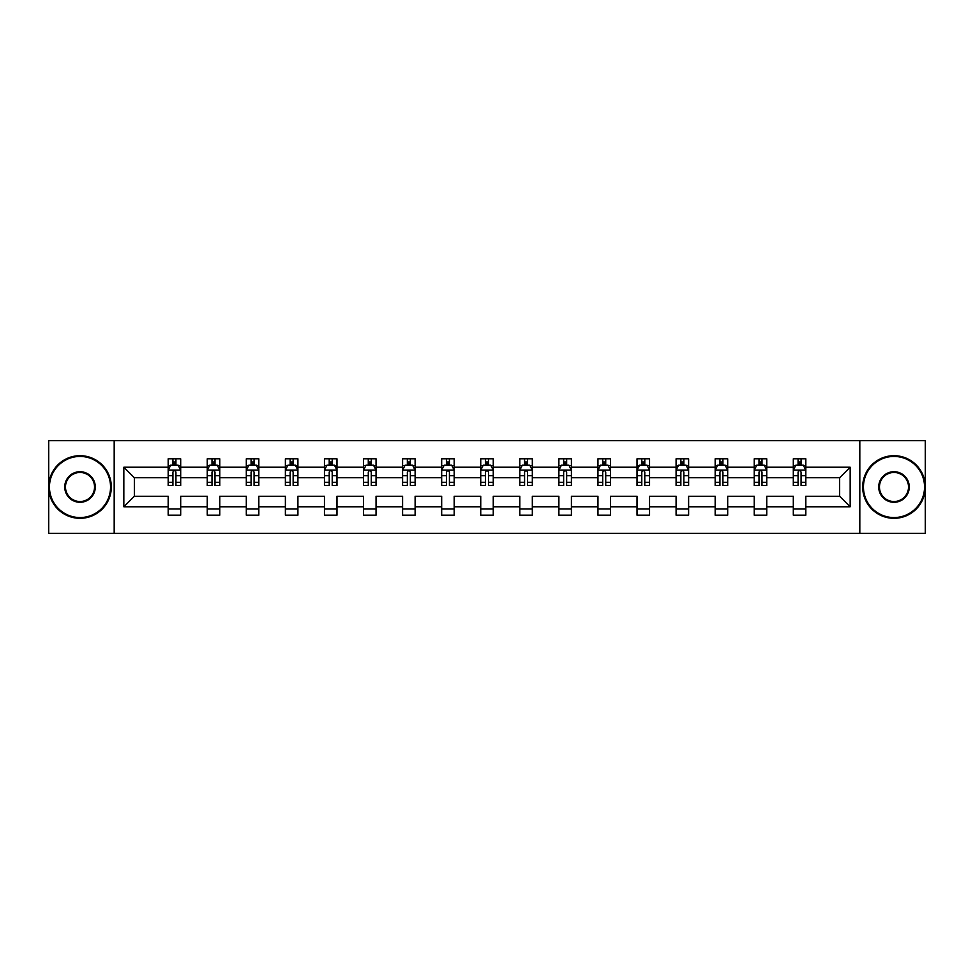 <?xml version="1.0" encoding="UTF-8"?>
<svg xmlns="http://www.w3.org/2000/svg" width="974" height="974" viewBox="0 0 974 974"><rect width="100%" height="100%" fill="white"/><g stroke="black" fill="none" stroke-linecap="round" stroke-linejoin="round"><path stroke-width="1.46" d="M859.811 533.338L925.3 533.338L925.3 440.662L859.811 440.662L859.811 533.338L114.189 533.338L114.189 440.662L48.7 440.662L48.7 533.338L114.189 533.338M805.827 506.784L805.827 496.265L839.649 496.265L850.168 506.784L805.827 506.784L805.827 515.173L793.311 515.173L793.311 506.784L766.757 506.784L766.757 515.173L754.241 515.173L754.241 506.784L727.688 506.784L727.688 515.173L715.172 515.173L715.172 506.784L688.618 506.784L688.618 515.173L676.09 515.173L676.09 506.784L649.548 506.784L649.548 515.173L637.02 515.173L637.02 506.784L610.479 506.784L610.479 515.173L597.951 515.173L597.951 506.784L571.409 506.784L571.409 515.173L558.881 515.173L558.881 506.784L532.328 506.784L532.328 515.173L519.812 515.173L519.812 506.784L493.258 506.784L493.258 515.173L480.742 515.173L480.742 506.784L454.188 506.784L454.188 515.173L441.672 515.173L441.672 506.784L415.119 506.784L415.119 515.173L402.591 515.173L402.591 506.784L376.049 506.784L376.049 515.173L363.521 515.173L363.521 506.784L336.98 506.784L336.98 515.173L324.452 515.173L324.452 506.784L297.91 506.784L297.91 515.173L285.382 515.173L285.382 506.784L258.828 506.784L258.828 515.173L246.312 515.173L246.312 506.784L219.759 506.784L219.759 515.173L207.243 515.173L207.243 506.784L180.689 506.784L180.689 515.173L168.173 515.173L168.173 506.784L123.832 506.784L123.832 467.216L168.173 467.216L168.173 458.827L180.689 458.827L180.689 467.216L207.243 467.216L207.243 458.827L219.759 458.827L219.759 467.216L246.312 467.216L246.312 458.827L258.828 458.827L258.828 467.216L285.382 467.216L285.382 458.827L297.91 458.827L297.91 467.216L324.452 467.216L324.452 458.827L336.98 458.827L336.98 467.216L363.521 467.216L363.521 458.827L376.049 458.827L376.049 467.216L402.591 467.216L402.591 458.827L415.119 458.827L415.119 467.216L441.672 467.216L441.672 458.827L454.188 458.827L454.188 467.216L480.742 467.216L480.742 458.827L493.258 458.827L493.258 467.216L519.812 467.216L519.812 458.827L532.328 458.827L532.328 467.216L558.881 467.216L558.881 458.827L571.409 458.827L571.409 467.216L597.951 467.216L597.951 458.827L610.479 458.827L610.479 467.216L637.02 467.216L637.02 458.827L649.548 458.827L649.548 467.216L676.09 467.216L676.09 458.827L688.618 458.827L688.618 467.216L715.172 467.216L715.172 458.827L727.688 458.827L727.688 467.216L754.241 467.216L754.241 458.827L766.757 458.827L766.757 467.216L793.311 467.216L793.311 458.827L805.827 458.827L805.827 467.216L850.168 467.216L850.168 506.784M859.811 440.662L114.189 440.662M793.311 467.216L793.311 477.735L766.757 477.735L766.757 467.216M766.757 506.784L766.757 496.265L793.311 496.265L793.311 506.784M754.241 467.216L754.241 477.735L727.688 477.735L727.688 467.216M727.688 506.784L727.688 496.265L754.241 496.265L754.241 506.784M715.172 467.216L715.172 477.735L688.618 477.735L688.618 467.216M688.618 506.784L688.618 496.265L715.172 496.265L715.172 506.784M676.09 467.216L676.09 477.735L649.548 477.735L649.548 467.216M649.548 506.784L649.548 496.265L676.09 496.265L676.09 506.784M637.02 467.216L637.02 477.735L610.479 477.735L610.479 467.216M610.479 506.784L610.479 496.265L637.02 496.265L637.02 506.784M597.951 467.216L597.951 477.735L571.409 477.735L571.409 467.216M571.409 506.784L571.409 496.265L597.951 496.265L597.951 506.784M558.881 467.216L558.881 477.735L532.328 477.735L532.328 467.216M532.328 506.784L532.328 496.265L558.881 496.265L558.881 506.784M519.812 467.216L519.812 477.735L493.258 477.735L493.258 467.216M493.258 506.784L493.258 496.265L519.812 496.265L519.812 506.784M480.742 467.216L480.742 477.735L454.188 477.735L454.188 467.216M454.188 506.784L454.188 496.265L480.742 496.265L480.742 506.784M441.672 467.216L441.672 477.735L415.119 477.735L415.119 467.216M415.119 506.784L415.119 496.265L441.672 496.265L441.672 506.784M402.591 467.216L402.591 477.735L376.049 477.735L376.049 467.216M376.049 506.784L376.049 496.265L402.591 496.265L402.591 506.784M363.521 467.216L363.521 477.735L336.98 477.735L336.98 467.216M336.98 506.784L336.98 496.265L363.521 496.265L363.521 506.784M324.452 467.216L324.452 477.735L297.91 477.735L297.91 467.216M297.91 506.784L297.91 496.265L324.452 496.265L324.452 506.784M285.382 467.216L285.382 477.735L258.828 477.735L258.828 467.216M258.828 506.784L258.828 496.265L285.382 496.265L285.382 506.784M246.312 467.216L246.312 477.735L219.759 477.735L219.759 467.216M219.759 506.784L219.759 496.265L246.312 496.265L246.312 506.784M207.243 467.216L207.243 477.735L180.689 477.735L180.689 467.216M180.689 506.784L180.689 496.265L207.243 496.265L207.243 506.784M168.173 467.216L168.173 477.735L134.351 477.735L134.351 496.265L168.173 496.265L168.173 506.784M123.832 467.216L134.351 477.735M839.649 496.265L839.649 477.735L805.827 477.735L805.827 467.216M798.071 465.085L801.078 465.085M759.002 465.085L761.997 465.085M719.92 465.085L722.927 465.085M680.85 465.085L683.858 465.085M641.781 465.085L644.788 465.085M602.711 465.085L605.718 465.085M563.642 465.085L566.649 465.085M524.572 465.085L527.579 465.085M485.502 465.085L488.498 465.085M446.421 465.085L449.428 465.085M407.351 465.085L410.358 465.085M368.282 465.085L371.289 465.085M329.212 465.085L332.219 465.085M290.142 465.085L293.15 465.085M251.073 465.085L254.08 465.085M212.003 465.085L214.998 465.085M172.922 465.085L175.929 465.085M168.173 508.915L180.689 508.915M207.243 508.915L219.759 508.915M246.312 508.915L258.828 508.915M285.382 508.915L297.91 508.915M324.452 508.915L336.98 508.915M363.521 508.915L376.049 508.915M402.591 508.915L415.119 508.915M441.672 508.915L454.188 508.915M480.742 508.915L493.258 508.915M519.812 508.915L532.328 508.915M558.881 508.915L571.409 508.915M597.951 508.915L610.479 508.915M637.02 508.915L649.548 508.915M676.09 508.915L688.618 508.915M715.172 508.915L727.688 508.915M754.241 508.915L766.757 508.915M793.311 508.915L805.827 508.915M134.351 496.265L123.832 506.784M850.168 467.216L839.649 477.735M175.929 462.078L172.922 462.078M170.523 465.511L168.173 465.511L168.173 458.827L172.922 458.827L168.173 458.827M168.173 482.361L168.173 485.502L172.922 485.502L172.922 482.361L168.173 482.361L168.173 477.735M180.689 477.735L180.689 485.502L175.929 485.502L175.929 472.098C174.93 470.162 173.932 470.162 172.922 472.098L172.922 482.361M178.339 465.511L180.689 465.511L180.689 458.827L175.929 458.827L180.689 458.827M180.689 470.223L178.181 465.207L170.669 465.207L168.173 470.223M172.922 465.207L172.922 458.827M175.929 458.827L175.929 465.207M80.002 456.441A30.559 30.559 0 0 0 49.455 487A30.559 30.559 0 0 0 80.002 517.559A30.559 30.559 0 0 0 110.561 487A30.559 30.559 0 0 0 80.002 456.441M80.002 518.302A31.302 31.302 0 0 1 48.7 487A31.302 31.302 0 0 1 80.002 455.698A31.302 31.302 0 0 1 111.316 487A31.302 31.302 0 0 1 80.002 518.302M80.002 471.72A15.28 15.28 0 0 1 95.282 487A15.28 15.28 0 0 1 80.002 502.28A15.28 15.28 0 0 1 64.734 487A15.28 15.28 0 0 1 80.002 471.72M80.002 501.525A14.525 14.525 0 0 0 94.539 487A14.525 14.525 0 0 0 80.002 472.475A14.525 14.525 0 0 0 65.477 487A14.525 14.525 0 0 0 80.002 501.525M893.998 456.441A30.559 30.559 0 0 0 863.439 487A30.559 30.559 0 0 0 893.998 517.559A30.559 30.559 0 0 0 924.545 487A30.559 30.559 0 0 0 893.998 456.441M893.998 518.302A31.302 31.302 0 0 1 862.684 487A31.302 31.302 0 0 1 893.998 455.698A31.302 31.302 0 0 1 925.3 487A31.302 31.302 0 0 1 893.998 518.302M893.998 471.72A15.28 15.28 0 0 1 909.266 487A15.28 15.28 0 0 1 893.998 502.28A15.28 15.28 0 0 1 878.718 487A15.28 15.28 0 0 1 893.998 471.72M893.998 501.525A14.525 14.525 0 0 0 908.523 487A14.525 14.525 0 0 0 893.998 472.475A14.525 14.525 0 0 0 879.461 487A14.525 14.525 0 0 0 893.998 501.525M214.998 462.078L212.003 462.078M209.593 465.511L207.243 465.511L207.243 458.827L212.003 458.827L207.243 458.827M207.243 482.361L207.243 485.502L212.003 485.502L212.003 482.361L207.243 482.361L207.243 477.735M219.759 477.735L219.759 485.502L214.998 485.502L214.998 472.098C214 470.162 213.002 470.162 212.003 472.098L212.003 482.361M217.409 465.511L219.759 465.511L219.759 458.827L214.998 458.827L219.759 458.827M219.759 470.223L217.263 465.207L209.739 465.207L207.243 470.223M212.003 465.207L212.003 458.827M214.998 458.827L214.998 465.207M254.08 462.078L251.073 462.078M248.662 465.511L246.312 465.511L246.312 458.827L251.073 458.827L246.312 458.827M246.312 482.361L246.312 485.502L251.073 485.502L251.073 482.361L246.312 482.361L246.312 477.735M258.828 477.735L258.828 485.502L254.08 485.502L254.08 472.098C253.07 470.162 252.071 470.162 251.073 472.098L251.073 482.361M256.479 465.511L258.828 465.511L258.828 458.827L254.08 458.827L258.828 458.827M258.828 470.223L256.332 465.207L248.82 465.207L246.312 470.223M251.073 465.207L251.073 458.827M254.08 458.827L254.08 465.207M293.15 462.078L290.142 462.078M287.732 465.511L285.382 465.511L285.382 458.827L290.142 458.827L285.382 458.827M285.382 482.361L285.382 485.502L290.142 485.502L290.142 482.361L285.382 482.361L285.382 477.735M297.91 477.735L297.91 485.502L293.15 485.502L293.15 472.098C292.151 470.162 291.141 470.162 290.142 472.098L290.142 482.361M295.548 465.511L297.91 465.511L297.91 458.827L293.15 458.827L297.91 458.827M297.91 470.223L295.402 465.207L287.89 465.207L285.382 470.223M290.142 465.207L290.142 458.827M293.15 458.827L293.15 465.207M332.219 462.078L329.212 462.078M326.814 465.511L324.452 465.511L324.452 458.827L329.212 458.827L324.452 458.827M324.452 482.361L324.452 485.502L329.212 485.502L329.212 482.361L324.452 482.361L324.452 477.735M336.98 477.735L336.98 485.502L332.219 485.502L332.219 472.098C331.221 470.162 330.21 470.162 329.212 472.098L329.212 482.361M334.618 465.511L336.98 465.511L336.98 458.827L332.219 458.827L336.98 458.827M336.98 470.223L334.472 465.207L326.96 465.207L324.452 470.223M329.212 465.207L329.212 458.827M332.219 458.827L332.219 465.207M371.289 462.078L368.282 462.078M365.883 465.511L363.521 465.511L363.521 458.827L368.282 458.827L363.521 458.827M363.521 482.361L363.521 485.502L368.282 485.502L368.282 482.361L363.521 482.361L363.521 477.735M376.049 477.735L376.049 485.502L371.289 485.502L371.289 472.098C370.29 470.162 369.292 470.162 368.282 472.098L368.282 482.361M373.687 465.511L376.049 465.511L376.049 458.827L371.289 458.827L376.049 458.827M376.049 470.223L373.541 465.207L366.029 465.207L363.521 470.223M368.282 465.207L368.282 458.827M371.289 458.827L371.289 465.207M410.358 462.078L407.351 462.078M404.953 465.511L402.591 465.511L402.591 458.827L407.351 458.827L402.591 458.827M402.591 482.361L402.591 485.502L407.351 485.502L407.351 482.361L402.591 482.361L402.591 477.735M415.119 477.735L415.119 485.502L410.358 485.502L410.358 472.098C409.36 470.162 408.362 470.162 407.351 472.098L407.351 482.361M412.769 465.511L415.119 465.511L415.119 458.827L410.358 458.827L415.119 458.827M415.119 470.223L412.611 465.207L405.099 465.207L402.591 470.223M407.351 465.207L407.351 458.827M410.358 458.827L410.358 465.207M449.428 462.078L446.421 462.078M444.022 465.511L441.672 465.511L441.672 458.827L446.421 458.827L441.672 458.827M441.672 482.361L441.672 485.502L446.421 485.502L446.421 482.361L441.672 482.361L441.672 477.735M454.188 477.735L454.188 485.502L449.428 485.502L449.428 472.098C448.43 470.162 447.431 470.162 446.421 472.098L446.421 482.361M451.839 465.511L454.188 465.511L454.188 458.827L449.428 458.827L454.188 458.827M454.188 470.223L451.68 465.207L444.168 465.207L441.672 470.223M446.421 465.207L446.421 458.827M449.428 458.827L449.428 465.207M488.498 462.078L485.502 462.078M483.092 465.511L480.742 465.511L480.742 458.827L485.502 458.827L480.742 458.827M480.742 482.361L480.742 485.502L485.502 485.502L485.502 482.361L480.742 482.361L480.742 477.735M493.258 477.735L493.258 485.502L488.498 485.502L488.498 472.098C487.499 470.162 486.501 470.162 485.502 472.098L485.502 482.361M490.908 465.511L493.258 465.511L493.258 458.827L488.498 458.827L493.258 458.827M493.258 470.223L490.762 465.207L483.238 465.207L480.742 470.223M485.502 465.207L485.502 458.827M488.498 458.827L488.498 465.207M527.579 462.078L524.572 462.078M522.161 465.511L519.812 465.511L519.812 458.827L524.572 458.827L519.812 458.827M519.812 482.361L519.812 485.502L524.572 485.502L524.572 482.361L519.812 482.361L519.812 477.735M532.328 477.735L532.328 485.502L527.579 485.502L527.579 472.098C526.569 470.162 525.57 470.162 524.572 472.098L524.572 482.361M529.978 465.511L532.328 465.511L532.328 458.827L527.579 458.827L532.328 458.827M532.328 470.223L529.832 465.207L522.32 465.207L519.812 470.223M524.572 465.207L524.572 458.827M527.579 458.827L527.579 465.207M566.649 462.078L563.642 462.078M561.231 465.511L558.881 465.511L558.881 458.827L563.642 458.827L558.881 458.827M558.881 482.361L558.881 485.502L563.642 485.502L563.642 482.361L558.881 482.361L558.881 477.735M571.409 477.735L571.409 485.502L566.649 485.502L566.649 472.098C565.651 470.162 564.64 470.162 563.642 472.098L563.642 482.361M569.047 465.511L571.409 465.511L571.409 458.827L566.649 458.827L571.409 458.827M571.409 470.223L568.901 465.207L561.389 465.207L558.881 470.223M563.642 465.207L563.642 458.827M566.649 458.827L566.649 465.207M605.718 462.078L602.711 462.078M600.313 465.511L597.951 465.511L597.951 458.827L602.711 458.827L597.951 458.827M597.951 482.361L597.951 485.502L602.711 485.502L602.711 482.361L597.951 482.361L597.951 477.735M610.479 477.735L610.479 485.502L605.718 485.502L605.718 472.098C604.72 470.162 603.71 470.162 602.711 472.098L602.711 482.361M608.117 465.511L610.479 465.511L610.479 458.827L605.718 458.827L610.479 458.827M610.479 470.223L607.971 465.207L600.459 465.207L597.951 470.223M602.711 465.207L602.711 458.827M605.718 458.827L605.718 465.207M644.788 462.078L641.781 462.078M639.382 465.511L637.02 465.511L637.02 458.827L641.781 458.827L637.02 458.827M637.02 482.361L637.02 485.502L641.781 485.502L641.781 482.361L637.02 482.361L637.02 477.735M649.548 477.735L649.548 485.502L644.788 485.502L644.788 472.098C643.79 470.162 642.791 470.162 641.781 472.098L641.781 482.361M647.186 465.511L649.548 465.511L649.548 458.827L644.788 458.827L649.548 458.827M649.548 470.223L647.04 465.207L639.528 465.207L637.02 470.223M641.781 465.207L641.781 458.827M644.788 458.827L644.788 465.207M683.858 462.078L680.85 462.078M678.452 465.511L676.09 465.511L676.09 458.827L680.85 458.827L676.09 458.827M676.09 482.361L676.09 485.502L680.85 485.502L680.85 482.361L676.09 482.361L676.09 477.735M688.618 477.735L688.618 485.502L683.858 485.502L683.858 472.098C682.859 470.162 681.861 470.162 680.85 472.098L680.85 482.361M686.268 465.511L688.618 465.511L688.618 458.827L683.858 458.827L688.618 458.827M688.618 470.223L686.11 465.207L678.598 465.207L676.09 470.223M680.85 465.207L680.85 458.827M683.858 458.827L683.858 465.207M722.927 462.078L719.92 462.078M717.521 465.511L715.172 465.511L715.172 458.827L719.92 458.827L715.172 458.827M715.172 482.361L715.172 485.502L719.92 485.502L719.92 482.361L715.172 482.361L715.172 477.735M727.688 477.735L727.688 485.502L722.927 485.502L722.927 472.098C721.929 470.162 720.93 470.162 719.92 472.098L719.92 482.361M725.338 465.511L727.688 465.511L727.688 458.827L722.927 458.827L727.688 458.827M727.688 470.223L725.18 465.207L717.668 465.207L715.172 470.223M719.92 465.207L719.92 458.827M722.927 458.827L722.927 465.207M761.997 462.078L759.002 462.078M756.591 465.511L754.241 465.511L754.241 458.827L759.002 458.827L754.241 458.827M754.241 482.361L754.241 485.502L759.002 485.502L759.002 482.361L754.241 482.361L754.241 477.735M766.757 477.735L766.757 485.502L761.997 485.502L761.997 472.098C760.998 470.162 760 470.162 759.002 472.098L759.002 482.361M764.407 465.511L766.757 465.511L766.757 458.827L761.997 458.827L766.757 458.827M766.757 470.223L764.261 465.207L756.737 465.207L754.241 470.223M759.002 465.207L759.002 458.827M761.997 458.827L761.997 465.207M801.078 462.078L798.071 462.078M795.661 465.511L793.311 465.511L793.311 458.827L798.071 458.827L793.311 458.827M793.311 482.361L793.311 485.502L798.071 485.502L798.071 482.361L793.311 482.361L793.311 477.735M805.827 477.735L805.827 485.502L801.078 485.502L801.078 472.098C800.068 470.162 799.07 470.162 798.071 472.098L798.071 482.361M803.477 465.511L805.827 465.511L805.827 458.827L801.078 458.827L805.827 458.827M805.827 470.223L803.331 465.207L795.819 465.207L793.311 470.223M798.071 465.207L798.071 458.827M801.078 458.827L801.078 465.207M180.628 470.089L168.234 470.089M180.689 482.361L175.929 482.361M172.922 475.641L168.173 475.641M180.689 475.641L175.929 475.641M175.929 463.673L172.922 463.673M219.698 470.089L207.304 470.089M219.759 482.361L214.998 482.361M212.003 475.641L207.243 475.641M219.759 475.641L214.998 475.641M214.998 463.673L212.003 463.673M258.767 470.089L246.373 470.089M258.828 482.361L254.08 482.361M251.073 475.641L246.312 475.641M258.828 475.641L254.08 475.641M254.08 463.673L251.073 463.673M297.837 470.089L285.443 470.089M297.91 482.361L293.15 482.361M290.142 475.641L285.382 475.641M297.91 475.641L293.15 475.641M293.15 463.673L290.142 463.673M336.919 470.089L324.512 470.089M336.98 482.361L332.219 482.361M329.212 475.641L324.452 475.641M336.98 475.641L332.219 475.641M332.219 463.673L329.212 463.673M375.988 470.089L363.582 470.089M376.049 482.361L371.289 482.361M368.282 475.641L363.521 475.641M376.049 475.641L371.289 475.641M371.289 463.673L368.282 463.673M415.058 470.089L402.664 470.089M415.119 482.361L410.358 482.361M407.351 475.641L402.591 475.641M415.119 475.641L410.358 475.641M410.358 463.673L407.351 463.673M454.127 470.089L441.733 470.089M454.188 482.361L449.428 482.361M446.421 475.641L441.672 475.641M454.188 475.641L449.428 475.641M449.428 463.673L446.421 463.673M493.197 470.089L480.803 470.089M493.258 482.361L488.498 482.361M485.502 475.641L480.742 475.641M493.258 475.641L488.498 475.641M488.498 463.673L485.502 463.673M532.267 470.089L519.873 470.089M532.328 482.361L527.579 482.361M524.572 475.641L519.812 475.641M532.328 475.641L527.579 475.641M527.579 463.673L524.572 463.673M571.336 470.089L558.942 470.089M571.409 482.361L566.649 482.361M563.642 475.641L558.881 475.641M571.409 475.641L566.649 475.641M566.649 463.673L563.642 463.673M610.418 470.089L598.012 470.089M610.479 482.361L605.718 482.361M602.711 475.641L597.951 475.641M610.479 475.641L605.718 475.641M605.718 463.673L602.711 463.673M649.488 470.089L637.081 470.089M649.548 482.361L644.788 482.361M641.781 475.641L637.02 475.641M649.548 475.641L644.788 475.641M644.788 463.673L641.781 463.673M688.557 470.089L676.163 470.089M688.618 482.361L683.858 482.361M680.85 475.641L676.09 475.641M688.618 475.641L683.858 475.641M683.858 463.673L680.85 463.673M727.627 470.089L715.233 470.089M727.688 482.361L722.927 482.361M719.92 475.641L715.172 475.641M727.688 475.641L722.927 475.641M722.927 463.673L719.92 463.673M766.696 470.089L754.302 470.089M766.757 482.361L761.997 482.361M759.002 475.641L754.241 475.641M766.757 475.641L761.997 475.641M761.997 463.673L759.002 463.673M805.766 470.089L793.372 470.089M805.827 482.361L801.078 482.361M798.071 475.641L793.311 475.641M805.827 475.641L801.078 475.641M801.078 463.673L798.071 463.673"/></g></svg>
